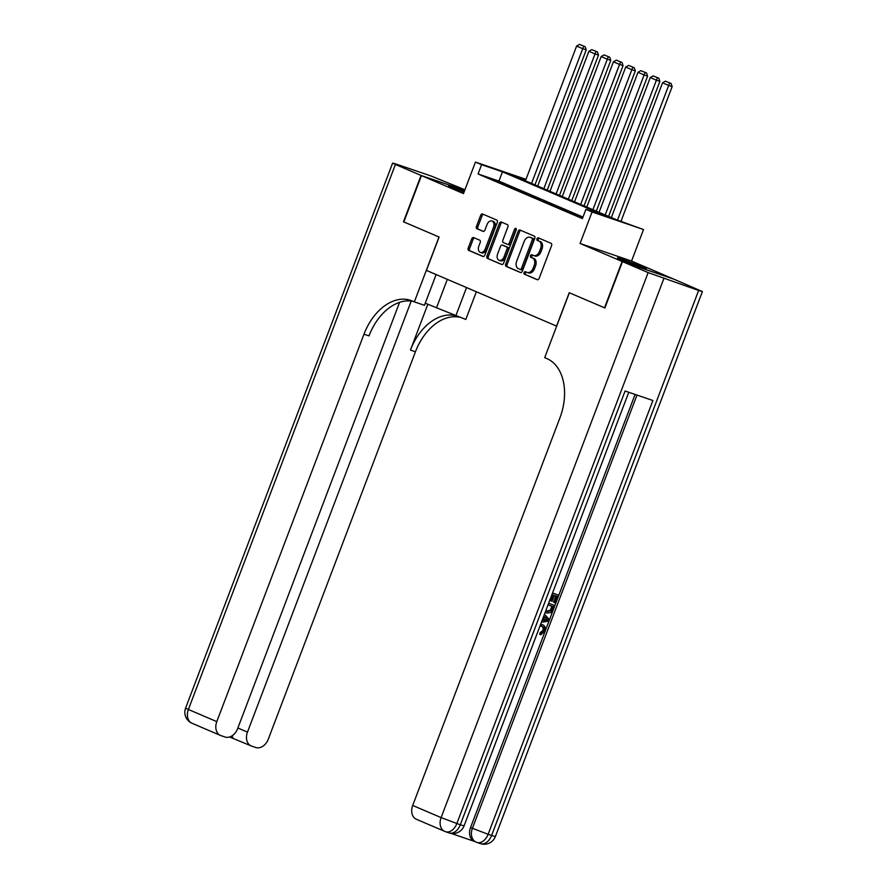 <?xml version="1.0" encoding="UTF-8"?>
<svg xmlns="http://www.w3.org/2000/svg" width="888" height="888" viewBox="0 0 888 888"><rect width="100%" height="100%" fill="white"/><g stroke="black" fill="none" stroke-linecap="round" stroke-linejoin="round"><path stroke-width="1.33" d="M524.075 272.594A1.365 0.921 -71.1 0 0 524.431 274.226L537.229 279.709A1.943 1.31 -71.1 0 0 537.296 279.731A1.943 1.31 -71.1 0 0 539.127 278.399L551.57 245.654A1.943 1.31 -71.1 0 0 551.06 243.312L538.261 237.84A1.365 0.921 -71.1 0 0 537.284 240.382L538.949 241.092A6.238 4.185 -71.1 0 1 540.592 248.562L539.549 251.293A6.238 4.185 -71.1 0 1 533.677 255.544A6.238 4.185 -71.1 0 1 533.488 255.467L531.823 254.756A1.365 0.921 -71.1 0 0 530.858 257.309L532.511 258.019A6.238 4.185 -71.1 0 1 534.165 265.49L533.122 268.22A6.238 4.185 -71.1 0 1 527.25 272.461A6.238 4.185 -71.1 0 1 527.061 272.394L525.396 271.684A1.365 0.921 -71.1 0 0 524.075 272.594M526.418 272.117A1.365 0.921 -71.1 0 0 525.818 274.703L537.673 279.776M539.271 238.273A1.365 0.921 -71.1 0 0 538.683 240.859L538.949 241.092M532.844 255.2A1.365 0.921 -71.1 0 0 532.256 257.786L533.91 258.486L532.511 258.019M464.424 191.098A15.473 0.577 20.8 0 0 448.662 185.725A15.473 0.577 20.8 0 0 452.281 187.512A15.473 0.577 20.8 0 0 464.013 192.174M621.045 259.718A15.473 0.577 20.8 0 0 636.918 265.912A15.473 0.577 20.8 0 0 646.364 268.92A15.473 0.577 20.8 0 0 642.745 267.133A15.473 0.577 20.8 0 0 626.873 260.939A15.473 0.577 20.8 0 0 617.426 257.931A15.473 0.577 20.8 0 0 621.045 259.718M473.615 237.573A1.943 1.31 -71.1 0 0 473.548 237.551A1.943 1.31 -71.1 0 0 471.717 238.872L468.231 248.063A1.943 1.31 -71.1 0 0 468.742 250.405L482.961 256.488A1.943 1.31 -71.1 0 0 483.017 256.51A1.943 1.31 -71.1 0 0 484.848 255.178L497.291 222.422A1.943 1.31 -71.1 0 0 496.781 220.091L482.561 214.008A1.943 1.31 -71.1 0 0 482.506 213.986A1.943 1.31 -71.1 0 0 480.663 215.318L476.456 226.418A1.943 1.31 -71.1 0 0 476.967 228.749L483.05 231.346A1.943 1.31 -71.1 0 0 483.116 231.38A1.943 1.31 -71.1 0 0 484.948 230.048L487.035 224.542A5.206 3.497 -71.1 0 1 491.941 220.99A5.206 3.497 -71.1 0 1 493.484 227.295L485.292 248.862A5.206 3.497 -71.1 0 1 480.386 252.414A5.206 3.497 -71.1 0 1 478.843 246.109L480.208 242.513A1.943 1.31 -71.1 0 0 479.698 240.171L473.615 237.573M582.983 217.061L498.934 181.097L478.066 173.97L481.585 164.702L475.446 162.082L525.985 179.332M604.895 307.936L569.23 292.718L556.554 326.085L426.44 270.418L439.116 237.052L403.829 221.945L421.434 175.602L463.481 193.595L475.446 162.082M604.517 307.814L622.122 261.472L673.592 279.043L631.557 261.061L643.523 229.537L592.052 211.966L585.914 209.346L606.782 216.461L502.453 171.828L481.585 164.702M631.557 261.061L580.075 243.479L622.122 261.472M580.075 243.479L592.052 211.966M478.066 173.97L582.395 218.614L585.914 209.346M505.694 264.102A1.943 1.31 -71.1 0 0 506.204 266.433L520.424 272.516A1.943 1.31 -71.1 0 0 520.49 272.538A1.943 1.31 -71.1 0 0 522.322 271.206L534.765 238.461A1.943 1.31 -71.1 0 0 534.254 236.119L520.035 230.036A1.943 1.31 -71.1 0 0 519.968 230.014A1.943 1.31 -71.1 0 0 518.137 231.346L505.694 264.102L507.092 264.569A1.943 1.31 -71.1 0 0 507.603 266.911L520.868 272.583M501.687 264.502L487.479 258.419A1.943 1.31 -71.1 0 1 486.957 256.077L499.4 223.332A1.943 1.31 -71.1 0 1 501.232 222A1.943 1.31 -71.1 0 1 501.298 222.022L507.381 224.631A1.943 1.31 -71.1 0 1 507.892 226.962L502.852 240.248A1.943 1.31 -71.1 0 0 503.363 242.579L507.403 244.311A1.943 1.31 -71.1 0 0 507.459 244.333A1.943 1.31 -71.1 0 0 509.301 243.001L514.552 229.171A1.365 0.921 -71.1 0 1 516.239 229.892L503.585 263.192A1.943 1.31 -71.1 0 1 501.753 264.524A1.943 1.31 -71.1 0 1 501.687 264.502L501.82 264.546M464.924 189.766L431.18 176.046L396.403 164.169L392.629 163.092L395.415 164.469L421.067 175.447L464.713 190.343L421.434 175.602M582.772 217.627L579.587 216.539L582.672 217.86M567.321 211.288L578.155 215.629L567.321 211.288M555.044 206.038L565.889 210.378L555.044 206.038M542.768 200.788L553.613 205.128L542.768 200.788M530.491 195.538L541.336 199.867L530.491 195.538M518.215 190.287L529.059 194.616L518.215 190.287M505.949 185.026L516.794 189.366L505.949 185.026M504.517 184.116L493.673 179.776L504.517 184.116M525.807 179.798L512.187 175.158L616.516 219.791L643.523 229.537M498.934 181.097L502.453 171.828M528.449 272.86A6.238 4.185 -71.1 0 0 528.649 272.938A6.238 4.185 -71.1 0 0 534.509 268.687L533.122 268.22M533.91 258.486A6.238 4.185 -71.1 0 1 535.553 265.967L534.509 268.687M534.876 255.944A6.238 4.185 -71.1 0 0 535.076 256.022A6.238 4.185 -71.1 0 0 540.947 251.77L539.549 251.293M540.337 241.569A6.238 4.185 -71.1 0 1 541.98 249.04L540.947 251.77M520.99 230.447A1.943 1.31 -71.1 0 0 519.524 231.824L507.092 264.569M520.068 269.397A1.365 0.921 -71.1 0 0 521.4 268.487L532.312 239.738A1.365 0.921 -71.1 0 0 531.956 238.106L530.214 237.351A6.238 4.185 -71.1 0 0 530.014 237.285A6.238 4.185 -71.1 0 0 524.142 241.525L516.683 261.183A6.238 4.185 -71.1 0 0 518.326 268.653L521.5 269.897A1.365 0.921 -71.1 0 0 522.788 268.964L521.4 268.487M531.202 237.695A6.238 4.185 -71.1 0 1 531.401 237.751A6.238 4.185 -71.1 0 1 531.601 237.829L533.344 238.583A1.365 0.921 -71.1 0 1 533.71 240.215L522.788 268.964M502.131 264.569L487.479 258.419M502.253 222.433A1.943 1.31 -71.1 0 0 500.799 223.798L488.356 256.554A1.943 1.31 -71.1 0 0 488.866 258.896M507.525 244.355L508.791 244.777A1.943 1.31 -71.1 0 0 508.857 244.811A1.943 1.31 -71.1 0 0 510.689 243.479L515.939 229.648L514.552 229.171M516.35 229.004A1.365 0.921 -71.1 0 0 515.939 229.648M497.613 254.035A5.206 3.497 -71.1 0 0 499.156 260.339A5.206 3.497 -71.1 0 0 504.062 256.787L506.948 249.195A1.943 1.31 -71.1 0 0 506.438 246.853L502.397 245.132A1.943 1.31 -71.1 0 0 502.331 245.099A1.943 1.31 -71.1 0 0 500.499 246.431L497.613 254.035M499.156 260.339L500.543 260.817A5.206 3.497 -71.1 0 0 505.45 257.265L504.062 256.787M503.663 245.565A1.943 1.31 -71.1 0 1 503.729 245.576A1.943 1.31 -71.1 0 1 503.785 245.599L507.825 247.33A1.943 1.31 -71.1 0 1 508.336 249.661L505.45 257.265M480.386 252.414L481.773 252.891A5.206 3.497 -71.1 0 0 486.68 249.339L485.292 248.862M491.941 220.99L493.34 221.467A5.206 3.497 -71.1 0 1 494.871 227.772L486.68 249.339M483.516 214.419A1.943 1.31 -71.1 0 0 482.062 215.784L477.844 226.884A1.943 1.31 -71.1 0 0 478.355 229.226L483.494 231.424M474.569 237.984A1.943 1.31 -71.1 0 0 473.104 239.349L469.619 248.54A1.943 1.31 -71.1 0 0 470.129 250.871L483.394 256.554M620.99 221.312L672.149 86.636L668.664 85.448L617.504 220.124M611.344 217.571L662.537 82.817L665.412 81.163L671.095 83.472L665.412 81.163M669.707 82.995L668.664 85.448L662.537 82.817M671.095 83.472L672.149 86.636M540.692 624.153L542.224 624.653M540.548 624.53L542.513 624.775C545.043 625.718 545.798 627.905 544.777 631.335L540.725 634.798L539.749 634.376L540.082 632.722L542.868 630.513C543.534 628.027 542.89 626.495 540.936 625.918M552.525 592.995L558.43 595.093L555.444 602.93L553.502 602.186L555.855 595.981M554.489 602.608L556.865 596.325L554.301 595.448L552.081 601.298L550.138 600.554L552.325 594.782M451.015 833.399L474.458 841.402M474.692 841.48A11.91 8.813 -66.8 0 1 474.236 841.302A11.91 8.813 -66.8 0 1 470.573 827.505L472.416 828.293L636.974 395.082M635.087 394.427L470.573 827.505M545.954 612.653L545.188 612.332M548.629 603.263L554.523 605.361L551.004 612.498L546.93 613.075L545.265 612.121M622.488 261.627L604.883 307.97L569.352 292.763L544.699 357.653L546.786 358.541A49.606 33.322 108.9 0 1 559.873 418.015L412.698 805.449L441.114 817.604L648.14 272.605L622.488 261.627L673.959 279.198L702.397 291.553L495.371 836.563L491.597 835.486L698.634 290.476L702.397 291.553M648.14 272.605L698.634 290.476M480.008 843.456A11.91 8.003 -71.1 0 0 480.386 843.6A11.91 8.003 -71.1 0 0 491.597 835.486L488.123 834.298L652.902 400.51L625.074 391.02L460.295 824.797L441.114 817.604A11.91 8.813 113.2 0 0 444.777 831.401A11.91 8.813 113.2 0 0 445.232 831.579A11.91 8.003 108.9 0 0 445.61 831.723L449.084 832.911A11.91 8.003 -71.1 0 0 460.295 824.797L464.069 825.873L628.771 392.274M416.816 819.424A11.91 8.813 -66.8 0 1 416.361 819.247A11.91 8.813 -66.8 0 1 412.698 805.449M551.115 600.965L553.335 595.127L551.903 594.638M552.503 593.062L558.43 595.093M548.595 603.329L554.523 605.361M545.876 610.522L547.552 611.51L551.237 610.633L552.114 608.846L552.969 606.593L548.007 604.906M547.552 611.51L546.753 611.166M546.564 611.088L550.26 610.211L551.959 606.249M551.237 610.633L550.26 610.211M552.114 608.846L551.126 608.435M542.013 620.679L543.867 615.795M544.466 614.219L549.206 619.369L548.529 621.145L541.414 622.255M546.653 618.647L544.777 616.716L543.334 620.512L547.907 619.935L544.61 617.138M543.545 619.935L546.919 619.513L545.665 618.226M547.907 619.935L546.919 619.513M537.684 632.078L537.018 633.832M540.725 634.798L541.07 633.144L543.845 630.935C544.511 628.449 543.867 626.917 541.913 626.34L539.948 626.118M543.845 630.935L542.868 630.513M541.07 633.144L540.082 632.722M403.84 221.922L438.994 236.996L414.352 301.876L412.265 300.988A49.606 33.322 -71.1 0 0 410.689 300.377A49.606 33.322 -71.1 0 0 363.98 334.199L216.805 721.633A11.91 8.813 113.2 0 0 220.468 735.431A11.91 8.813 113.2 0 0 220.923 735.608L225.03 737.007A11.91 8.813 113.2 0 0 237.596 728.737L399.578 302.342M425.23 303.219A22.322 0.833 -159.2 0 1 436.53 307.792L465.823 319.447L476.345 291.764M436.119 274.559L424.442 305.317L414.352 301.876M421.067 175.447L403.463 221.789M466.544 287.568L455.744 316.006M411.222 301.054L247.475 732.112A11.91 8.813 113.2 0 0 251.138 745.909A11.91 8.813 113.2 0 0 251.604 746.087L255.7 747.485A11.91 8.813 113.2 0 0 268.276 739.216L415.451 351.77A49.606 33.322 -71.1 0 1 459.029 317.127M454.678 315.551A49.606 33.322 -71.1 0 0 410.445 350.061L427.85 304.24M413.253 301.409A49.606 33.322 -71.1 0 0 368.986 335.908L363.98 334.199M232.012 735.863L233.078 738.172M608.591 216.394L659.873 81.385L656.399 80.198L605.205 214.952M599.067 212.321L650.26 77.567L653.135 75.913L658.829 78.222L653.135 75.913M657.431 77.744L656.399 80.198L650.26 77.567M658.829 78.222L659.873 81.385M596.314 211.144L647.596 76.135L644.122 74.947L592.929 209.701M586.79 207.071L637.984 72.317L640.859 70.663L646.553 72.971L640.859 70.663M645.154 72.494L644.122 74.947L637.984 72.317M646.553 72.971L647.596 76.135M584.038 205.894L635.32 70.885L631.845 69.697L580.663 204.451M574.525 201.82L625.707 67.066L628.593 65.401L634.276 67.721L628.593 65.401M632.889 67.244L631.845 69.697L625.707 67.066M634.276 67.721L635.32 70.885M571.761 200.644L623.054 65.623L619.569 64.436L568.387 199.201M562.248 196.57L613.43 61.816L616.316 60.151L622 62.471L616.316 60.151M620.612 61.994L619.569 64.436L613.43 61.816M622 62.471L623.054 65.623M559.484 195.393L610.778 60.373L607.303 59.185L556.11 193.939M549.972 191.32L601.165 56.566L604.04 54.901L609.723 57.221L604.04 54.901M608.336 56.743L607.303 59.185L601.165 56.566M609.723 57.221L610.778 60.373M547.219 190.143L598.501 55.123L595.027 53.935L543.833 188.689M537.695 186.069L588.888 51.315L591.763 49.65L597.458 51.959L591.763 49.65M596.059 51.493L595.027 53.935L588.888 51.315M597.458 51.959L598.501 55.123M534.942 184.893L586.224 49.872L582.75 48.685L531.557 183.439M525.43 180.819L576.612 46.065L579.498 44.4L585.181 46.709L579.498 44.4M583.793 46.243L582.75 48.685L576.612 46.065M585.181 46.709L586.224 49.872M525.818 274.703L524.431 274.226M538.683 240.859L537.284 240.382M532.256 257.786L530.858 257.309M535.553 265.967L534.165 265.49M541.98 249.04L540.592 248.562M519.524 231.824L518.137 231.346M507.603 266.911L506.204 266.433M521.456 269.874L520.157 269.43M533.71 240.215L532.312 239.738M533.344 238.583L531.956 238.106M531.601 237.829L530.214 237.351M488.356 256.554L486.957 256.077M500.799 223.798L499.4 223.332M510.689 243.479L509.301 243.001M508.336 249.661L506.948 249.195M507.825 247.33L506.438 246.853M503.785 245.599L502.397 245.132M494.871 227.772L493.484 227.295M478.355 229.226L476.967 228.749M477.844 226.884L476.456 226.418M482.062 215.784L480.663 215.318M470.129 250.871L468.742 250.405M469.619 248.54L468.231 248.063M473.104 239.349L471.717 238.872M663.847 278.599L456.821 823.609A11.91 8.003 108.9 0 1 445.61 831.723A11.91 11.91 0 0 1 444.777 831.401L416.361 819.247M474.236 841.302L476.079 842.09A11.91 11.91 0 0 0 476.911 842.412A11.91 8.003 108.9 0 0 488.123 834.298L472.416 828.293A11.91 8.813 113.2 0 0 476.079 842.09A11.91 8.813 113.2 0 0 476.534 842.268A11.91 8.003 108.9 0 0 476.911 842.412L480.386 843.6A11.91 11.91 0 0 0 495.371 836.563M448.706 832.766A11.91 8.003 -71.1 0 0 449.084 832.911A11.91 11.91 0 0 0 464.069 825.873M545.931 620.179L544.955 619.757M410.445 350.061L415.451 351.77M395.415 164.469L188.389 709.479L216.805 721.633M237.884 728.005L247.475 732.112M188.389 709.479L185.603 708.102A11.91 11.91 0 0 0 192.052 723.276A11.91 8.813 -66.8 0 1 188.389 709.479M192.507 723.454A11.91 8.813 -66.8 0 1 192.052 723.276L220.468 735.431M447.33 279.354L436.53 307.792M528.649 272.938L527.25 272.461M535.076 256.022L533.677 255.544M531.401 237.751L530.014 237.285M508.857 244.811L507.459 244.333M503.729 245.576L502.331 245.099M545.51 612.487L546.486 612.898M229.615 736.996L251.138 745.909M392.629 163.092L185.603 708.102"/></g></svg>
